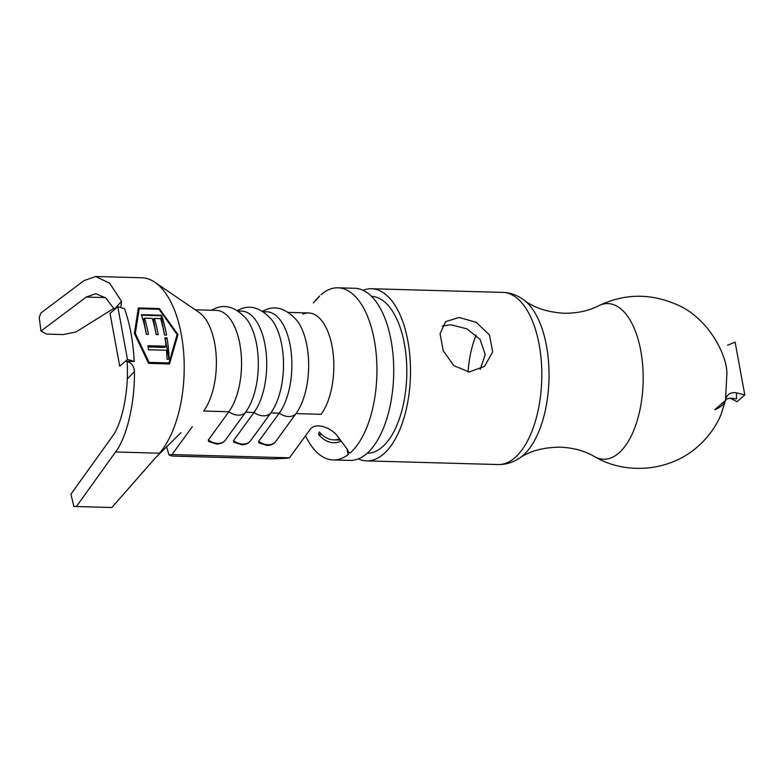 <?xml version="1.0" encoding="UTF-8"?>
<svg xmlns="http://www.w3.org/2000/svg" width="784" height="784" viewBox="0 0 784 784"><rect width="100%" height="100%" fill="white"/><g stroke="black" fill="none" stroke-linecap="round" stroke-linejoin="round"><path stroke-width="1.18" d="M480.2 369.372L485.237 354.525L480.043 339.354L466.764 328.79L450.82 324.782L442.176 326.007M468.097 371.939A68.884 33.065 91.6 0 1 476.143 335.052M459.218 317.461L476.28 322.361L489.471 334.964L492.675 351.84L484.571 366.344L469.234 371.998L453.848 365.658L443.244 350.732L440.089 333.827L445.596 321.626L459.218 317.461M358.376 458.856A86.103 41.336 -88.4 0 0 366.716 460.884A86.103 41.336 -88.4 0 0 383.641 453.985A86.103 41.336 -88.4 0 0 410.042 358.131A86.103 41.336 -88.4 0 0 371.518 288.737A86.103 41.336 -88.4 0 0 363.08 290.296M341.197 441.147A68.884 33.065 91.6 0 1 333.631 442.735A68.884 33.065 91.6 0 1 318.569 434.503L321.832 434.591M371.518 288.737L502.828 292.403C510.462 292.667 517.528 295.225 524.016 300.076A83.467 40.072 91.6 0 1 549.045 376.114A83.467 40.072 91.6 0 1 523.016 455.465A83.467 40.072 91.6 0 1 519.606 458.072C529.808 450.986 543.341 447.341 560.207 447.145C573.496 447.801 584.854 450.918 594.292 456.484A77.841 37.367 91.6 0 0 618.899 452.995A77.841 37.367 91.6 0 0 641.753 356.808A77.841 37.367 91.6 0 0 598.496 305.829C623.858 293.696 649.505 293.098 675.455 304.035C706.404 316.148 726.19 352.29 726.954 372.733L725.523 399.507C727.238 394.136 730.864 391.912 736.382 392.843L736.578 398.909L730.717 398.203C727.513 398.478 725.749 399.291 725.425 400.663L725.523 399.507M725.563 400.35L714.783 409.738C720.516 407.386 724.073 404.358 725.425 400.663M315.041 301.095A86.103 41.336 91.6 0 1 319.088 296.519L319.49 296.048M321.028 294.706A86.103 41.336 91.6 0 1 337.963 287.806A86.103 41.336 91.6 0 1 376.477 357.2A86.103 41.336 91.6 0 1 350.085 453.054M348.537 454.279L348.106 454.661A86.103 41.336 91.6 0 1 333.151 459.953L349.938 460.414A86.103 41.336 -88.4 0 0 366.863 453.515A86.103 41.336 -88.4 0 0 393.264 357.671A86.103 41.336 -88.4 0 0 354.74 288.277L337.963 287.806M333.151 459.953A86.103 41.336 91.6 0 1 305.515 435.816M348.106 454.661L346.989 448.899M318.569 434.503L319.274 431.974A66.013 31.693 -88.4 0 0 333.719 439.863A66.013 31.693 -88.4 0 0 339.541 438.913M371.557 296.401A78.449 37.661 91.6 0 1 406.416 359.876A78.449 37.661 91.6 0 1 382.357 446.949A78.449 37.661 91.6 0 1 367.177 453.24M350.144 452.77A78.449 37.661 91.6 0 1 347.694 452.535M134.182 361.463L127.469 359.454L125.45 361.218L134.182 361.463C133.172 341.52 129.948 323.929 124.489 308.68L117.786 306.671L110.034 313.433L119.717 366.216L125.45 361.218C130.948 361.914 133.937 365.393 134.427 371.675C134.858 403.113 126.812 437.315 115.542 451.976L159.466 453.201A93.757 45.011 -88.4 0 0 184.152 362.188A93.757 45.011 -88.4 0 0 154.938 282.318L198.969 312.326A55.488 26.636 -88.4 0 1 216.257 357.22A55.488 26.636 -88.4 0 1 203.713 411.032L228.879 411.737A55.488 26.636 -88.4 0 0 240.747 349.899A55.488 26.636 -88.4 0 0 216.433 310.395L195.245 309.798M225.106 440.441L225.028 440.539C223.097 442.862 220.294 444.028 216.609 444.038L208.671 441.51L208.328 439.971A13.877 9.967 36 0 0 217.678 443.372A13.877 9.967 36 0 0 225.106 440.441L245.657 412.198A55.488 26.636 -88.4 0 0 246.862 319.372C235.925 307.054 225.008 303.584 214.11 308.955A13.877 11.868 66.3 0 0 211.915 310.268M208.328 439.971L228.879 411.737A13.877 9.967 -144 0 0 238.238 415.128A13.877 9.967 -144 0 0 245.657 412.198L254.045 412.433A55.488 26.636 -88.4 0 0 265.913 350.595A55.488 26.636 -88.4 0 0 241.599 311.091L238.111 310.993M250.272 441.147L250.194 441.245C248.263 443.568 245.461 444.734 241.776 444.734L233.838 442.205L233.495 440.677A13.877 9.967 36 0 0 242.844 444.077A13.877 9.967 36 0 0 250.272 441.147L270.833 412.903A55.488 26.636 -88.4 0 0 272.028 320.078C261.092 307.759 250.174 304.28 239.287 309.651A13.877 11.868 66.3 0 0 237.542 310.631M233.495 440.677L254.045 412.433A13.877 9.967 -144 0 0 263.404 415.834A13.877 9.967 -144 0 0 270.833 412.903L279.222 413.139A55.488 26.636 -88.4 0 0 291.08 351.301A55.488 26.636 -88.4 0 0 266.766 311.797L263.277 311.699M275.439 441.853L275.36 441.951C273.43 444.263 270.627 445.43 266.942 445.439L259.004 442.911L258.661 441.382A13.877 9.967 36 0 0 268.02 444.773A13.877 9.967 36 0 0 275.439 441.853L295.999 413.609A55.488 26.636 -88.4 0 0 297.195 320.783C286.258 308.455 275.341 304.986 264.453 310.356A13.877 11.868 66.3 0 0 262.709 311.336M258.661 441.382L279.222 413.139A13.877 9.967 -144 0 0 288.571 416.539A13.877 9.967 -144 0 0 295.999 413.609L321.166 414.305A55.488 26.636 -88.4 0 0 332.142 346.665A55.488 26.636 -88.4 0 0 302.791 314.178M166.482 446.527L169.07 455.004L172.147 456.053L272.822 458.865L286.523 458.287L289.482 457.827L310.317 429.22C316.06 421.557 332.494 428.358 337.884 436.708L347.263 449.261L348.782 452.348M319.245 296.607L313.335 302.918M169.07 455.004L172.029 454.553L289.482 457.827M172.029 454.553L192.345 426.653M154.938 282.318A93.757 45.011 -88.4 0 0 141.767 277.771L95.717 276.487L109.711 283.298L121.52 301.36L120.932 306.74M127.106 361.747C129.095 390.03 122.275 423.909 111.955 436.972L70.932 494.165L73.872 506.464L111.887 507.513L155.056 458.238L181.006 432.67M114.582 309.464L105.703 297.93L95.766 293.716L86.269 297.058L40.993 331.044L39.2 317.54L40.905 312.992L84.084 280.574L95.717 276.487M138.376 307.955L134.378 333.396L148.548 363.374L169.52 363.962L177.997 334.611L159.348 308.533L138.376 307.955M115.16 308.337L121.52 301.36M134.427 371.675L127.988 378.221M115.542 451.976L76.42 506.523L73.872 506.464M40.993 331.044L46.511 334.092L63.083 334.552L75.93 332.004L113.945 308.318M76.42 506.523L111.887 507.513M127.469 359.454L117.786 306.671M727.64 345.225L735.118 342.138L744.8 394.92L736.382 392.843M744.8 394.92L737.048 401.682L730.286 398.223M726.807 396.439L726.2 396.136M138.327 308.651L158.574 309.21L159.348 308.533M176.851 335.611L177.997 334.611M169.501 361.287L168.903 363.943M134.691 333.935L135.289 333.416L149.078 362.384L168.952 362.933L168.031 363.737L148.48 363.188M138.219 309.945L139.229 308.72L135.289 333.416M168.952 362.933L177.086 334.582L159.103 309.278L139.229 308.72M164.954 337.786A93.757 45.011 91.6 0 1 166.09 346.224L148 345.715A93.757 45.011 91.6 0 1 148.401 349.772L166.492 350.272A93.757 45.011 91.6 0 1 167.061 359.209L169.128 359.268A93.757 45.011 -88.4 0 0 167.021 337.845L164.954 337.786M158.241 334.601A93.757 45.011 -88.4 0 0 154.399 318.461L160.602 318.627A93.757 45.011 91.6 0 1 164.493 335.042L166.561 335.101A93.757 45.011 -88.4 0 0 161.573 315.246L141.414 314.678A93.757 45.011 91.6 0 1 146.353 334.268L148.421 334.327A93.757 45.011 -88.4 0 0 144.579 318.186L152.331 318.402A93.757 45.011 91.6 0 1 156.173 334.543L158.241 334.601M148.401 362.972L149.078 362.384M148.137 346.92L164.758 347.381L166.09 346.224M165.189 339.305L167.021 337.845M165.336 339.315L169.001 359.268M141.581 315.197L161.004 315.736L161.573 315.246M161.004 315.736L164.552 335.042M156.232 334.543L153.439 319.294L154.399 318.461M146.412 334.268L143.609 319.029L144.579 318.186M502.828 292.403A86.103 41.336 91.6 0 1 541.342 361.796A86.103 41.336 91.6 0 1 514.951 457.65A86.103 41.336 91.6 0 1 498.016 464.549C505.66 464.706 512.863 462.55 519.606 458.072M86.269 297.058L105.281 297.587M524.016 300.076C533.806 307.72 547.114 312.12 563.941 313.257C577.249 313.335 588.764 310.866 598.496 305.829M725.7 399.82L720.878 414.922C715.929 426.682 708.266 437.188 697.887 446.459C670.438 471.204 626.298 475.643 594.292 456.484M366.716 460.884L498.016 464.549M340.383 440.049L333.719 439.863M288.453 312.404L308.71 312.963M264.453 310.356L262.503 311.209M239.287 309.651L237.336 310.513M214.11 308.955L211.17 310.248"/></g></svg>
